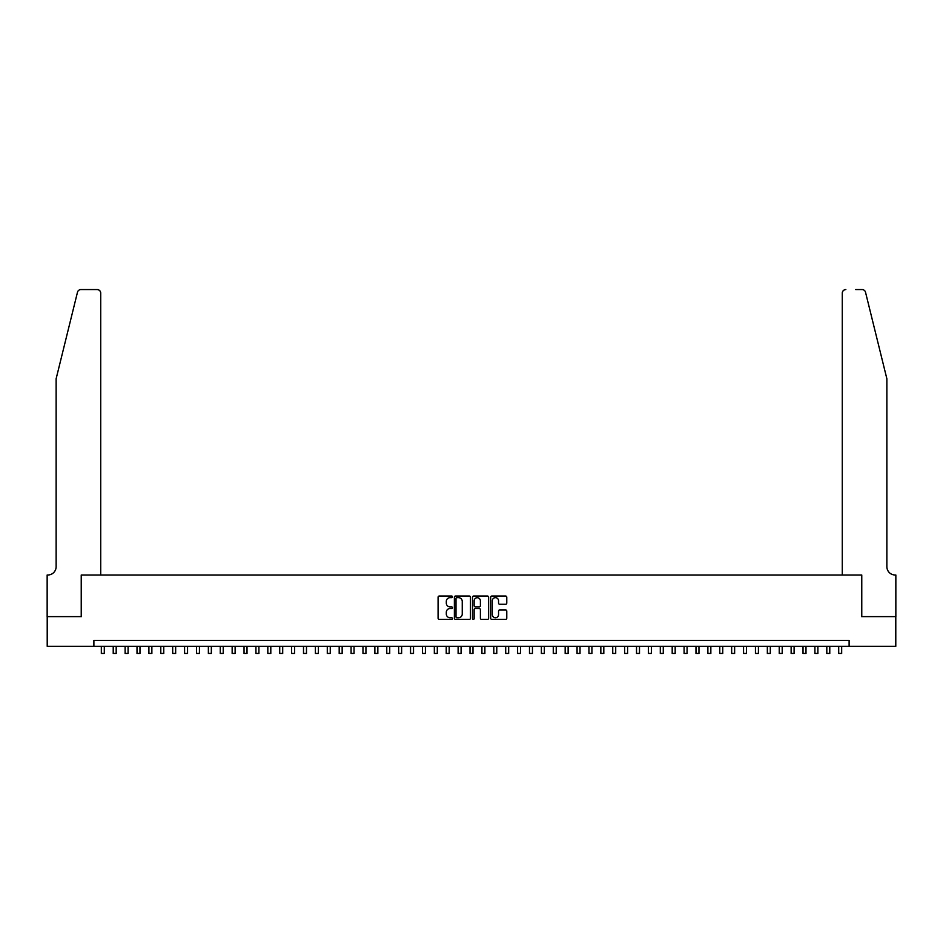 <?xml version="1.0" encoding="UTF-8"?>
<svg xmlns="http://www.w3.org/2000/svg" width="943" height="943" viewBox="0 0 943 943"><rect width="100%" height="100%" fill="white"/><g stroke="black" fill="none" stroke-linecap="round" stroke-linejoin="round"><path stroke-width="1.41" d="M452.475 596.848A0.813 0.813 0 0 0 451.65 596.035L439.249 596.035A1.167 1.167 0 0 0 438.082 597.202L438.082 618.219A1.167 1.167 0 0 0 439.249 619.386L451.65 619.386A0.813 0.813 0 0 0 452.475 618.561A0.813 0.813 0 0 0 451.65 617.748L450.047 617.748A3.737 3.737 0 0 1 446.31 614.011L446.31 612.255A3.737 3.737 0 0 1 450.047 608.53L451.65 608.53A0.813 0.813 0 0 0 452.475 607.705A0.813 0.813 0 0 0 451.65 606.891L450.047 606.891A3.737 3.737 0 0 1 446.31 603.155L446.31 601.398A3.737 3.737 0 0 1 450.047 597.662L451.65 597.662A0.813 0.813 0 0 0 452.475 596.848M505.613 604.263A1.167 1.167 0 0 0 506.78 603.096L506.78 597.202A1.167 1.167 0 0 0 505.613 596.035L491.845 596.035A1.167 1.167 0 0 0 490.678 597.202L490.678 618.219A1.167 1.167 0 0 0 491.845 619.386L505.613 619.386A1.167 1.167 0 0 0 506.78 618.219L506.78 611.088A1.167 1.167 0 0 0 505.613 609.921L499.719 609.921A1.167 1.167 0 0 0 498.552 611.088L498.552 614.624A3.124 3.124 0 0 1 495.429 617.748A3.124 3.124 0 0 1 492.305 614.624L492.305 600.785A3.124 3.124 0 0 1 495.429 597.662A3.124 3.124 0 0 1 498.552 600.785L498.552 603.096A1.167 1.167 0 0 0 499.719 604.263L505.613 604.263M93.887 646.356L47.209 646.356L47.209 616.628L81.404 616.628L81.404 575.006L861.596 575.006L861.596 616.628L895.791 616.628L895.791 646.356L849.113 646.356L849.113 640.415L93.887 640.415L93.887 646.356L849.113 646.356M470.474 597.202A1.167 1.167 0 0 0 469.308 596.035L455.54 596.035A1.167 1.167 0 0 0 454.373 597.202L454.373 618.219A1.167 1.167 0 0 0 455.54 619.386L469.308 619.386A1.167 1.167 0 0 0 470.474 618.219L470.474 597.202M473.692 596.035L487.46 596.035A1.167 1.167 0 0 1 488.627 597.202L488.627 618.219A1.167 1.167 0 0 1 487.46 619.386L481.567 619.386A1.167 1.167 0 0 1 480.4 618.219L480.4 609.697A1.167 1.167 0 0 0 479.233 608.53L475.319 608.53A1.167 1.167 0 0 0 474.152 609.697L474.152 618.561A0.813 0.813 0 0 1 473.339 619.386A0.813 0.813 0 0 1 472.526 618.561L472.526 597.202A1.167 1.167 0 0 1 473.692 596.035M456.825 597.662A0.813 0.813 0 0 0 455.999 598.487L455.999 616.934A0.813 0.813 0 0 0 456.825 617.748L458.51 617.748A3.737 3.737 0 0 0 462.247 614.011L462.247 601.398A3.737 3.737 0 0 0 458.51 597.662L456.825 597.662M480.4 600.844A3.124 3.124 0 0 0 477.276 597.721A3.124 3.124 0 0 0 474.152 600.844L474.152 605.724A1.167 1.167 0 0 0 475.319 606.891L479.233 606.891A1.167 1.167 0 0 0 480.4 605.724L480.4 600.844M101.325 646.356L101.325 653.44L104.296 653.44L104.296 646.356M77.467 292.283C78.375 290.326 78.375 290.326 77.467 292.283C78.375 290.326 78.375 290.326 77.467 292.283L56.132 378.768L56.132 566.672A8.322 8.322 0 0 1 47.798 575.006L47.15 575.006L47.15 616.628L81.228 616.628L81.228 575.006L100.724 575.006L100.724 293.132A3.572 3.572 0 0 0 97.164 289.56L80.921 289.56A3.572 3.572 0 0 0 77.467 292.283M87.286 289.56L97.164 289.56C99.31 289.796 100.5 290.974 100.724 293.132L100.724 575.006M56.132 566.672A8.322 8.322 0 0 1 47.798 575.006M880.326 352.246L865.533 292.283L886.868 378.768L886.868 566.672A8.322 8.322 0 0 0 895.202 575.006L895.85 575.006L895.85 616.628L861.772 616.628L861.772 575.006L842.276 575.006L842.276 293.132L842.276 575.006M855.714 289.56L862.079 289.56A3.572 3.572 0 0 1 865.533 292.283M845.836 289.56A3.572 3.572 0 0 0 842.276 293.132C842.5 290.974 843.69 289.796 845.836 289.56M886.868 566.672A8.322 8.322 0 0 0 895.202 575.006M113.219 646.356L113.219 653.44L116.189 653.44L116.189 646.356M125.113 646.356L125.113 653.44L128.083 653.44L128.083 646.356M137.006 646.356L137.006 653.44L139.977 653.44L139.977 646.356M148.9 646.356L148.9 653.44L151.87 653.44L151.87 646.356M160.793 646.356L160.793 653.44L163.764 653.44L163.764 646.356M172.687 646.356L172.687 653.44L175.657 653.44L175.657 646.356M184.58 646.356L184.58 653.44L187.551 653.44L187.551 646.356M196.474 646.356L196.474 653.44L199.444 653.44L199.444 646.356M208.368 646.356L208.368 653.44L211.338 653.44L211.338 646.356M220.261 646.356L220.261 653.44L223.232 653.44L223.232 646.356M232.155 646.356L232.155 653.44L235.125 653.44L235.125 646.356M244.037 646.356L244.037 653.44L247.019 653.44L247.019 646.356M255.93 646.356L255.93 653.44L258.912 653.44L258.912 646.356M267.824 646.356L267.824 653.44L270.806 653.44L270.806 646.356M279.717 646.356L279.717 653.44L282.7 653.44L282.7 646.356M291.611 646.356L291.611 653.44L294.593 653.44L294.593 646.356M303.505 646.356L303.505 653.44L306.487 653.44L306.487 646.356M315.398 646.356L315.398 653.44L318.38 653.44L318.38 646.356M327.292 646.356L327.292 653.44L330.262 653.44L330.262 646.356M339.185 646.356L339.185 653.44L342.156 653.44L342.156 646.356M351.079 646.356L351.079 653.44L354.049 653.44L354.049 646.356M362.972 646.356L362.972 653.44L365.943 653.44L365.943 646.356M374.866 646.356L374.866 653.44L377.837 653.44L377.837 646.356M386.76 646.356L386.76 653.44L389.73 653.44L389.73 646.356M398.653 646.356L398.653 653.44L401.624 653.44L401.624 646.356M410.547 646.356L410.547 653.44L413.517 653.44L413.517 646.356M422.44 646.356L422.44 653.44L425.411 653.44L425.411 646.356M434.334 646.356L434.334 653.44L437.304 653.44L437.304 646.356M446.228 646.356L446.228 653.44L449.198 653.44L449.198 646.356M458.121 646.356L458.121 653.44L461.092 653.44L461.092 646.356M470.015 646.356L470.015 653.44L472.985 653.44L472.985 646.356M481.908 646.356L481.908 653.44L484.879 653.44L484.879 646.356M493.802 646.356L493.802 653.44L496.772 653.44L496.772 646.356M505.696 646.356L505.696 653.44L508.666 653.44L508.666 646.356M517.589 646.356L517.589 653.44L520.56 653.44L520.56 646.356M529.483 646.356L529.483 653.44L532.453 653.44L532.453 646.356M541.376 646.356L541.376 653.44L544.347 653.44L544.347 646.356M553.27 646.356L553.27 653.44L556.24 653.44L556.24 646.356M565.163 646.356L565.163 653.44L568.134 653.44L568.134 646.356M577.057 646.356L577.057 653.44L580.028 653.44L580.028 646.356M588.951 646.356L588.951 653.44L591.921 653.44L591.921 646.356M600.844 646.356L600.844 653.44L603.815 653.44L603.815 646.356M612.738 646.356L612.738 653.44L615.708 653.44L615.708 646.356M624.62 646.356L624.62 653.44L627.602 653.44L627.602 646.356M636.513 646.356L636.513 653.44L639.495 653.44L639.495 646.356M648.407 646.356L648.407 653.44L651.389 653.44L651.389 646.356M660.3 646.356L660.3 653.44L663.283 653.44L663.283 646.356M672.194 646.356L672.194 653.44L675.176 653.44L675.176 646.356M684.088 646.356L684.088 653.44L687.07 653.44L687.07 646.356M695.981 646.356L695.981 653.44L698.963 653.44L698.963 646.356M707.875 646.356L707.875 653.44L710.845 653.44L710.845 646.356M719.768 646.356L719.768 653.44L722.739 653.44L722.739 646.356M731.662 646.356L731.662 653.44L734.632 653.44L734.632 646.356M743.555 646.356L743.555 653.44L746.526 653.44L746.526 646.356M755.449 646.356L755.449 653.44L758.42 653.44L758.42 646.356M767.343 646.356L767.343 653.44L770.313 653.44L770.313 646.356M779.236 646.356L779.236 653.44L782.207 653.44L782.207 646.356M791.13 646.356L791.13 653.44L794.1 653.44L794.1 646.356M803.023 646.356L803.023 653.44L805.994 653.44L805.994 646.356M814.917 646.356L814.917 653.44L817.887 653.44L817.887 646.356M826.811 646.356L826.811 653.44L829.781 653.44L829.781 646.356M838.704 646.356L838.704 653.44L841.675 653.44L841.675 646.356"/></g></svg>
